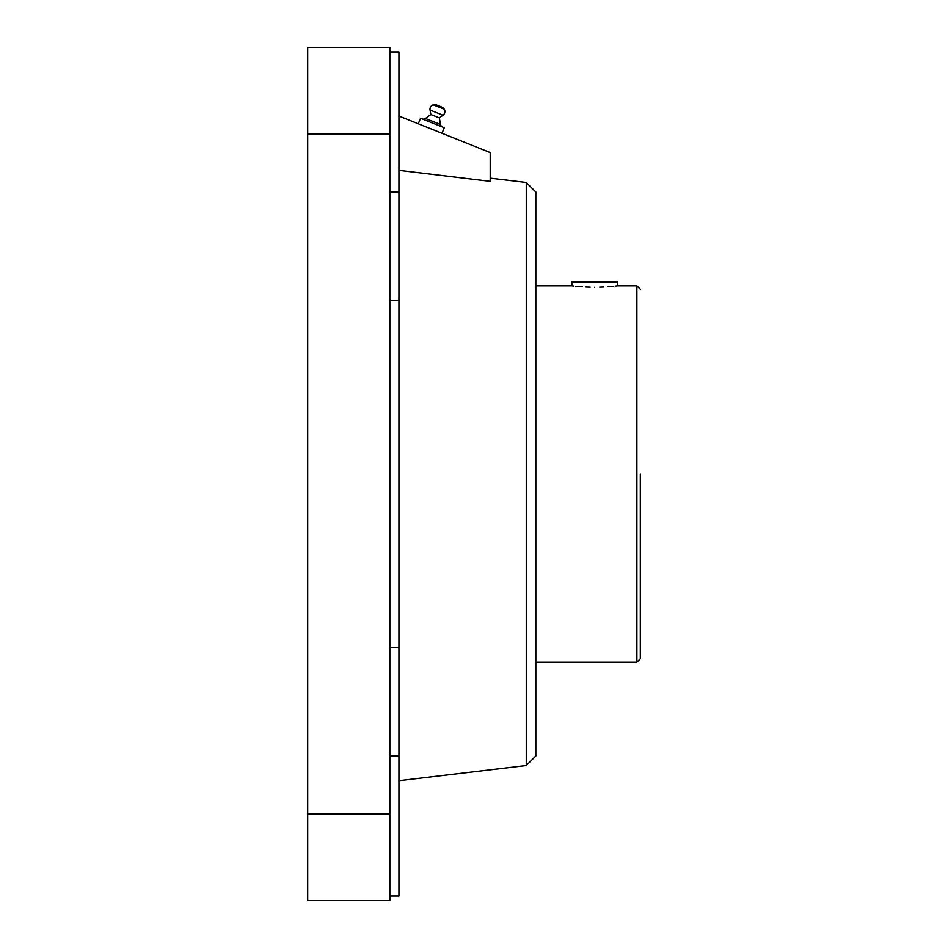 <?xml version="1.0" encoding="UTF-8"?>
<svg xmlns="http://www.w3.org/2000/svg" width="948" height="948" viewBox="0 0 948 948"><rect width="100%" height="100%" fill="white"/><g stroke="black" fill="none" stroke-linecap="round" stroke-linejoin="round"><path stroke-width="1.42" d="M640.303 474L640.303 658.789L640.303 474M573.564 285.988L571.869 285.798L571.869 281.805L617.492 281.805L617.492 285.798L636.878 285.798L636.878 662.202L640.303 658.789L640.303 629.851M594.68 287.185C565.245 285.668 565.245 285.668 594.68 287.185C624.116 285.668 624.116 285.668 594.68 287.185M575.792 286.225L578.517 286.486M578.576 286.486L582.309 286.77M585.935 286.983L590.177 287.126M599.729 287.114L603.414 286.983M607.431 286.746L610.832 286.486M610.927 286.474L613.747 286.213M615.797 285.988L617.077 285.846M422.156 118.891A3.425 3.425 0 0 0 425.451 118.476L440.524 124.508A3.425 3.425 0 0 0 442.621 127.079M444.28 109.293A4.562 4.562 0 0 1 443.012 115.218L430.06 110.039A4.562 4.562 0 0 1 433.224 104.861L433.402 104.813A4.562 4.562 0 0 1 436.424 104.944L441.922 107.148A4.562 4.562 0 0 1 444.197 109.138L433.224 104.861M398.942 51.962L389.841 51.962L398.942 51.962L398.942 896.038L389.841 896.038M389.841 647.318L398.942 647.318M526.259 182.502L535.821 192.053L535.821 755.947L526.259 765.498L526.259 182.502L490.199 178.188M398.942 170.356L490.199 181.376L490.199 152.569L398.942 116.035M442.029 133.289L444.245 127.731L420.533 118.239L418.305 123.785M440.524 124.508L439.339 117.907L430.866 114.518L425.451 118.476M439.339 117.907L443.012 115.218M430.866 114.518L430.06 110.039M307.697 813.905L307.697 900.6L389.841 900.6L389.841 813.905L307.697 813.905L307.697 134.095L389.841 134.095L389.841 47.4L307.697 47.4L307.697 134.095M389.841 134.095L389.841 813.905M389.841 300.682L398.942 300.682M398.942 192.16L389.841 192.16M444.197 109.138L433.402 104.813M389.841 755.84L398.942 755.84M571.869 285.798L535.821 285.798M636.878 285.798L640.303 289.211M636.878 662.202L535.821 662.202M526.259 765.498L398.942 780.714"/></g></svg>

